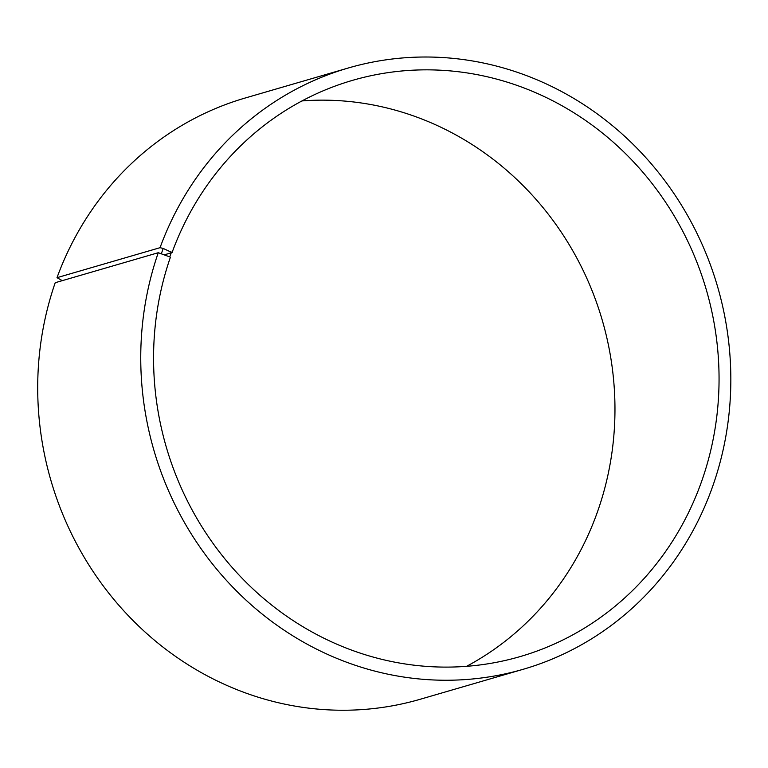 <?xml version="1.0" encoding="UTF-8"?>
<svg xmlns="http://www.w3.org/2000/svg" width="768" height="768" viewBox="0 0 768 768"><rect width="100%" height="100%" fill="white"/><g stroke="black" fill="none" stroke-linecap="round" stroke-linejoin="round"><path stroke-width="1.15" d="M62.314 280.646L57.005 277.68L160.051 247.68L163.219 248.438L172.061 252.566L164.602 254.746M172.061 252.566A300.058 281.242 -106.2 0 1 352.445 80.381A300.058 281.242 -106.2 0 1 706.339 289.862A300.058 281.242 -106.2 0 1 520.186 656.573A300.058 281.242 -106.2 0 1 231.907 567.178A300.058 281.242 -106.2 0 1 170.352 257.395L169.776 256.906L171.494 252.067M301.968 100.934A300.058 281.242 -106.2 0 1 602.246 320.17A300.058 281.242 -106.2 0 1 466.56 666.326M57.005 277.68A313.104 293.462 -106.2 0 1 245.222 98.006L348.269 68.006A313.104 293.462 -106.2 0 1 717.562 286.598A313.104 293.462 -106.2 0 1 523.306 669.254A313.104 293.462 -106.2 0 1 222.49 575.971A313.104 293.462 -106.2 0 1 158.266 252.71L169.776 256.906M523.306 669.254L420.259 699.254A313.104 293.462 -106.2 0 1 119.453 605.971A313.104 293.462 -106.2 0 1 55.219 282.71L158.266 252.71M160.051 247.68A313.104 293.462 -106.2 0 1 348.269 68.006M163.219 248.438L161.443 253.43"/></g></svg>
